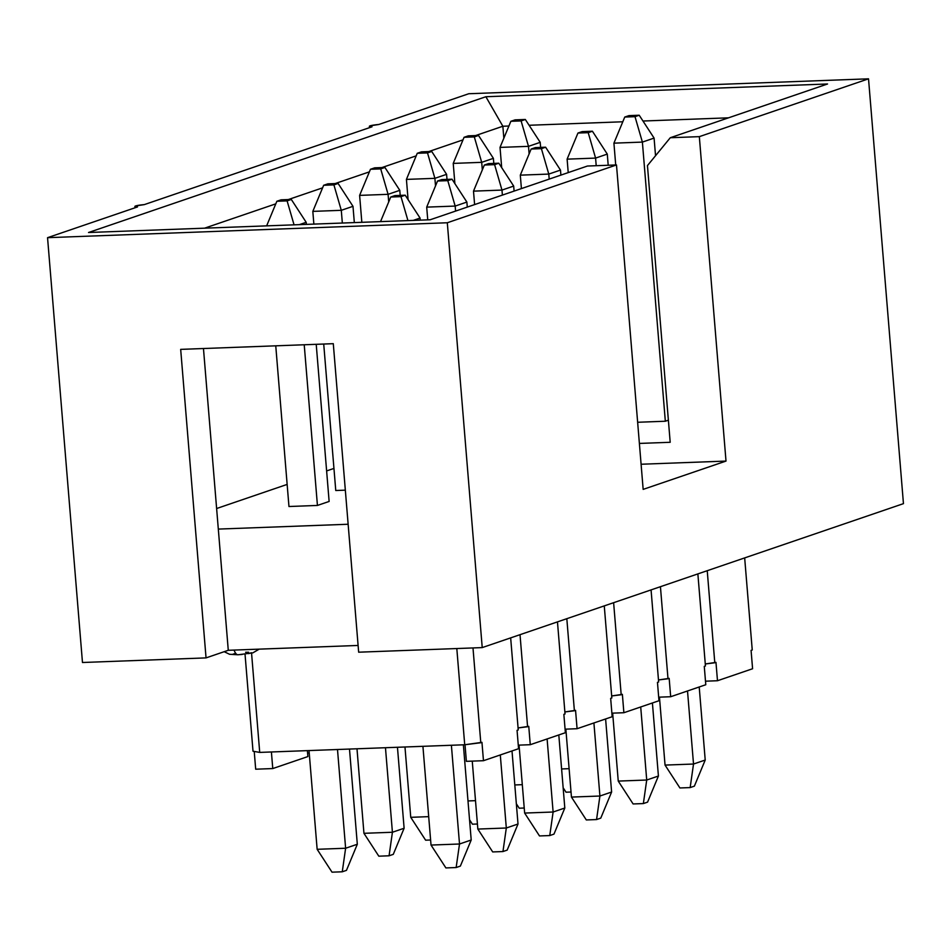 <?xml version="1.0" encoding="UTF-8"?>
<svg xmlns="http://www.w3.org/2000/svg" width="951" height="951" viewBox="0 0 951 951"><rect width="100%" height="100%" fill="white"/><g stroke="black" fill="none" stroke-linecap="round" stroke-linejoin="round"><path stroke-width="1.43" d="M234.101 650.08A12.351 4.767 87.9 0 0 238.023 654.775A12.351 4.767 -92.1 0 1 234.101 650.08M358.658 652.196L482.228 647.595L903.45 503.65L868.525 78.826L468.772 93.733L378.795 124.486L468.772 93.733L868.525 78.826L699.33 136.647L670.289 137.729L827.548 83.985L485.878 96.729L88.526 232.508L430.197 219.764L587.445 166.033L616.486 164.951L447.303 222.76L482.228 647.595L358.658 652.196L333.29 343.68L180.678 349.374L206.046 657.89L228.276 650.294L358.099 645.456L228.276 650.294L203.466 348.518L218.314 529.089L348.137 524.251L218.314 529.089L228.276 650.294L206.046 657.89L82.475 662.502L206.046 657.89L180.678 349.374L333.29 343.68L358.658 652.196M82.475 662.502L47.55 237.679L447.303 222.76L47.55 237.679L137.526 206.926L135.066 206.605L135.648 205.963L144.314 204.608L372.007 126.804L144.314 204.608A9.879 1.046 175.3 0 0 134.899 206.438A9.879 1.046 175.3 0 0 137.526 206.926L47.55 237.679L82.475 662.502M372.007 126.804L369.547 126.471L370.129 125.841L378.795 124.486A9.879 1.046 175.3 0 0 369.38 126.305A9.879 1.046 175.3 0 0 372.007 126.804M643.161 489.385L616.486 164.951L447.303 222.76L482.228 647.595L903.45 503.65L868.525 78.826L699.33 136.647L726.005 461.08L643.161 489.385L616.486 164.951L587.445 166.033L430.197 219.764L88.526 232.508L485.878 96.729L502.853 126.245L503.84 138.228L502.853 126.245L508.904 126.019L502.853 126.245L475.536 135.589L502.853 126.245L485.878 96.729L827.548 83.985L670.289 137.729L699.33 136.647L726.005 461.08L641.093 464.243L726.005 461.08L643.161 489.385M333.944 468.427L326.621 470.935L333.944 468.427M287.143 484.416L216.626 508.523L287.143 484.416M204.548 228.181L275.79 203.847L204.548 228.181M288.319 199.555L322.591 187.846L288.319 199.555M335.121 183.567L369.392 171.858L335.121 183.567M381.922 167.566L416.193 155.857L381.922 167.566M428.735 151.578L462.994 139.868L428.735 151.578M529.089 125.27L622.798 121.776L529.089 125.27M642.983 121.027L728.502 117.829L642.983 121.027M647.453 165.593L670.193 442.286L639.381 443.428L670.193 442.286L647.453 165.593L670.289 137.729L647.453 165.593M317.432 505.445L329.129 501.45L317.432 505.445L288.961 506.514L317.432 505.445L304.225 344.761L317.432 505.445M335.762 490.514L345.332 490.157L335.762 490.514L323.72 344.036L335.762 490.514M665.331 421.234L668.387 420.187L665.331 421.234L637.645 422.268L665.331 421.234L642.389 142.091L654.086 138.097L655.536 155.726L654.086 138.097L639.215 115.237L635.006 116.676L624.759 117.056L628.968 115.618L639.215 115.237L628.968 115.618L624.759 117.056L613.918 143.161L615.713 164.975L613.918 143.161L642.389 142.091L613.918 143.161L624.759 117.056L635.006 116.676L639.215 115.237L654.086 138.097L642.389 142.091L635.006 116.676L642.389 142.091L665.331 421.234M245.631 652.267L248.639 652.243M251.361 652.719L248.675 653.634M242.148 654.454L238.618 654.668A12.351 4.767 -92.1 0 1 238.023 654.775L229.583 654.288L224.174 651.697M232.888 654.229L235.575 653.313M253.014 751.231L259.718 752.407L464.718 744.764L481.955 742.339L480.79 742.743L472.992 647.94L480.79 742.743L464.718 744.764L456.813 648.534L464.718 744.764L259.718 752.407L251.563 653.194L259.718 752.407L253.014 751.231L245.037 654.252L253.014 751.231M517.059 730.344L518.236 729.94L517.059 730.344L518.568 748.71L483.465 760.705L518.568 748.71L517.059 730.344M307.874 756.568L307.387 750.636L307.874 756.568L272.771 768.563L271.404 751.968L272.771 768.563L307.874 756.568M254.226 751.445L255.688 769.204L272.771 768.563L255.688 769.204L254.226 751.445M465.015 744.728L466.382 761.335L483.465 760.705L481.955 742.339L483.465 760.705L466.382 761.335L465.015 744.728M510.663 637.871L518.236 729.94L510.663 637.871M518.069 727.943L528.756 726.35L527.591 726.742L520.019 634.674L527.591 726.742L518.069 727.943M563.86 714.356L565.037 713.951L563.86 714.356L565.37 732.71L530.266 744.704L565.37 732.71L563.86 714.356M307.589 753.014L309.218 752.954L307.589 753.014M518.283 745.156L530.266 744.704L528.756 726.35L530.266 744.704L518.283 745.156M557.464 621.883L565.037 713.951L557.464 621.883M564.87 711.954L575.557 710.349L574.392 710.754L566.82 618.685L574.392 710.754L564.87 711.954M610.661 698.355L611.838 697.963L610.661 698.355L612.171 716.721L577.079 728.716L612.171 716.721L610.661 698.355M565.084 729.167L577.079 728.716L575.557 710.349L577.079 728.716L565.084 729.167M604.265 605.882L611.838 697.963L604.265 605.882M611.671 695.954L622.37 694.361L621.193 694.765L613.621 602.684L621.193 694.765L611.671 695.954M657.462 682.366L658.639 681.962L657.462 682.366L658.972 700.732L623.88 712.727L658.972 700.732L657.462 682.366M611.885 713.167L623.88 712.727L622.37 694.361L623.88 712.727L611.885 713.167M651.066 589.893L658.639 681.962L651.066 589.893M658.472 679.965L669.171 678.372L667.994 678.764L660.434 586.696L667.994 678.764L658.472 679.965M704.275 666.378L705.44 665.973L704.275 666.378L705.785 684.732L670.681 696.726L705.785 684.732L704.275 666.378M658.686 697.178L670.681 696.726L669.171 678.372L670.681 696.726L658.686 697.178M697.868 573.905L705.44 665.973L697.868 573.905M705.273 663.976L715.972 662.372L714.795 662.776L707.235 570.707L714.795 662.776L705.273 663.976M751.076 650.377L752.241 649.985L751.076 650.377L752.586 668.743L717.482 680.738L752.586 668.743L751.076 650.377M705.487 681.189L717.482 680.738L715.972 662.372L717.482 680.738L705.487 681.189M744.669 557.904L752.241 649.985L744.669 557.904M422.922 746.321L431.029 845.059L459.511 844.001L451.392 745.263L459.511 844.001L431.029 845.059L445.9 867.93L456.147 867.538L460.367 866.099L471.209 839.995L459.511 844.001L471.209 839.995L463.375 744.811L471.209 839.995L460.367 866.099L456.147 867.538L459.511 844.001L456.147 867.538L445.9 867.93L431.029 845.059L422.922 746.321M413.233 220.406L420.069 218.064L420.247 220.145L420.069 218.064L405.209 195.193L400.989 196.643L390.742 197.023L394.95 195.585L405.209 195.193L394.95 195.585L390.742 197.023L380.531 221.619L390.742 197.023L400.989 196.643L405.209 195.193L420.069 218.064L413.233 220.406M407.943 220.596L400.989 196.643L407.943 220.596M426.702 207.128L427.748 219.859L426.702 207.128L455.172 206.07L466.882 202.076L467.286 207.092L466.882 202.076L452.01 179.204L447.79 180.642L437.543 181.023L441.763 179.584L452.01 179.204L441.763 179.584L437.543 181.023L426.702 207.128L455.172 206.07L447.79 180.642L452.01 179.204L466.882 202.076L455.172 206.07L447.79 180.642L437.543 181.023L426.702 207.128M472.255 761.121L477.842 829.07L506.312 828L500.297 754.951L506.312 828L477.842 829.07L492.701 851.93L502.96 851.549L507.168 850.111L518.01 824.006L506.312 828L518.01 824.006L512.007 750.957L518.01 824.006L507.168 850.111L502.96 851.549L506.312 828L502.96 851.549L492.701 851.93L477.842 829.07L472.255 761.121M455.588 211.086L455.172 206.07L455.588 211.086M473.503 191.139L474.608 204.596L473.503 191.139L501.973 190.081L513.683 186.075L514.087 191.103L513.683 186.075L498.811 163.215L494.603 164.654L484.344 165.034L488.564 163.596L498.811 163.215L488.564 163.596L484.344 165.034L473.503 191.139L501.973 190.081L494.603 164.654L498.811 163.215L513.683 186.075L501.973 190.081L494.603 164.654L484.344 165.034L473.503 191.139M519.056 745.132L524.643 813.069L553.113 812.011L547.11 738.963L553.113 812.011L524.643 813.069L539.502 835.941L549.761 835.56L553.969 834.122L564.811 808.017L553.113 812.011L564.811 808.017L558.808 734.957L564.811 808.017L553.969 834.122L549.761 835.56L553.113 812.011L549.761 835.56L539.502 835.941L524.643 813.069L519.056 745.132M502.39 195.098L501.973 190.081L502.39 195.098M520.304 175.15L521.41 188.595L520.304 175.15L548.786 174.081L560.484 170.086L560.9 175.103L560.484 170.086L545.612 147.215L541.404 148.653L531.145 149.045L535.365 147.595L545.612 147.215L535.365 147.595L531.145 149.045L520.304 175.15L548.786 174.081L541.404 148.653L545.612 147.215L560.484 170.086L548.786 174.081L541.404 148.653L531.145 149.045L520.304 175.15M565.857 729.132L571.444 797.081L599.915 796.023L593.911 722.962L599.915 796.023L571.444 797.081L586.315 819.952L596.562 819.56L600.77 818.122L611.612 792.017L599.915 796.023L611.612 792.017L605.609 718.968L611.612 792.017L600.77 818.122L596.562 819.56L599.915 796.023L596.562 819.56L586.315 819.952L571.444 797.081L565.857 729.132M549.191 179.109L548.786 174.081L549.191 179.109M567.117 159.15L568.222 172.606L567.117 159.15L595.588 158.092L607.285 154.098L608.2 165.26L607.285 154.098L592.414 131.226L588.205 132.665L577.958 133.045L582.167 131.607L592.414 131.226L582.167 131.607L577.958 133.045L567.117 159.15L595.588 158.092L588.205 132.665L592.414 131.226L607.285 154.098L595.588 158.092L588.205 132.665L577.958 133.045L567.117 159.15M612.658 713.143L618.245 781.092L646.716 780.022L640.712 706.973L646.716 780.022L618.245 781.092L633.116 803.952L643.363 803.571L647.572 802.133L658.413 776.028L646.716 780.022L658.413 776.028L652.41 702.967L658.413 776.028L647.572 802.133L643.363 803.571L646.716 780.022L643.363 803.571L633.116 803.952L618.245 781.092L612.658 713.143M596.206 165.7L595.588 158.092L596.206 165.7M659.459 697.154L665.046 765.091L693.517 764.033L687.514 690.973L693.517 764.033L665.046 765.091L679.917 787.963L690.164 787.583L694.373 786.144L705.214 760.039L693.517 764.033L705.214 760.039L699.211 686.979L705.214 760.039L694.373 786.144L690.164 787.583L693.517 764.033L690.164 787.583L679.917 787.963L665.046 765.091L659.459 697.154M275.754 345.831L288.961 506.514L275.754 345.831M309.027 750.565L317.147 849.302L345.617 848.244L337.498 749.507L345.617 848.244L317.147 849.302L332.018 872.174L342.265 871.794L346.473 870.355L357.314 844.25L345.617 848.244L357.314 844.25L349.493 749.055L357.314 844.25L346.473 870.355L342.265 871.794L345.617 848.244L342.265 871.794L332.018 872.174L317.147 849.302L309.027 750.565M299.351 224.65L306.186 222.308L306.353 224.388L306.186 222.308L291.315 199.448L287.107 200.887L276.86 201.267L281.068 199.829L291.315 199.448L281.068 199.829L276.86 201.267L266.637 225.874L276.86 201.267L287.107 200.887L291.315 199.448L306.186 222.308L299.351 224.65M316.219 344.321L329.129 501.45L316.219 344.321M294.061 224.852L287.107 200.887L294.061 224.852M312.82 211.384L313.866 224.103L312.82 211.384L341.29 210.314L352.987 206.319L354.331 222.593L352.987 206.319L338.116 183.448L333.908 184.886L323.661 185.279L327.869 183.84L338.116 183.448L327.869 183.84L323.661 185.279L312.82 211.384L341.29 210.314L333.908 184.886L338.116 183.448L352.987 206.319L341.29 210.314L333.908 184.886L323.661 185.279L312.82 211.384M356.994 748.782L363.948 833.314L392.418 832.256L385.464 747.724L392.418 832.256L363.948 833.314L378.819 856.185L389.066 855.793L393.274 854.355L404.116 828.25L392.418 832.256L404.116 828.25L397.459 747.272L404.116 828.25L393.274 854.355L389.066 855.793L392.418 832.256L389.066 855.793L378.819 856.185L363.948 833.314L356.994 748.782M342.336 223.045L341.29 210.314L342.336 223.045M359.621 195.383L361.832 222.32L359.621 195.383L388.091 194.325L399.789 190.331L400.205 195.383L399.789 190.331L384.917 167.459L380.709 168.898L370.462 169.278L374.67 167.84L384.917 167.459L374.67 167.84L370.462 169.278L359.621 195.383L388.091 194.325L380.709 168.898L384.917 167.459L399.789 190.331L388.091 194.325L380.709 168.898L370.462 169.278L359.621 195.383M404.971 746.987L410.749 817.325L428.699 816.647L410.749 817.325L425.62 840.185L430.613 840.006L425.62 840.185L410.749 817.325L404.971 746.987M388.709 201.909L388.091 194.325L388.709 201.909M406.422 179.394L408.086 199.627L406.422 179.394L434.892 178.336L446.59 174.33L447.006 179.394L446.59 174.33L431.73 151.471L427.51 152.909L417.263 153.289L421.471 151.851L431.73 151.471L421.471 151.851L417.263 153.289L406.422 179.394L434.892 178.336L427.51 152.909L431.73 151.471L446.59 174.33L434.892 178.336L427.51 152.909L417.263 153.289L406.422 179.394M472.421 824.196L477.426 824.006L472.421 824.196L469.544 819.774L472.421 824.196M435.51 185.921L434.892 178.336L435.51 185.921M467.999 800.944L475.5 800.659L467.999 800.944M453.223 163.406L454.887 183.626L453.223 163.406L481.693 162.336L493.391 158.341L493.807 163.394L493.391 158.341L478.531 135.47L474.311 136.908L464.064 137.301L468.272 135.85L478.531 135.47L468.272 135.85L464.064 137.301L453.223 163.406L481.693 162.336L474.311 136.908L478.531 135.47L493.391 158.341L481.693 162.336L474.311 136.908L464.064 137.301L453.223 163.406M519.222 808.195L524.227 808.017L519.222 808.195L516.345 803.773L519.222 808.195M482.323 169.92L481.693 162.336L482.323 169.92M514.8 784.944L522.301 784.67L514.8 784.944M500.024 147.405L501.688 167.638L500.024 147.405L528.494 146.347L540.204 142.341L540.62 147.405L540.204 142.341L525.332 119.481L521.112 120.92L510.865 121.3L515.085 119.862L525.332 119.481L515.085 119.862L510.865 121.3L500.024 147.405L528.494 146.347L521.112 120.92L525.332 119.481L540.204 142.341L528.494 146.347L521.112 120.92L510.865 121.3L500.024 147.405M566.023 792.207L571.028 792.017L566.023 792.207L563.147 787.785L566.023 792.207M529.125 153.931L528.494 146.347L529.125 153.931M561.601 768.955L569.102 768.67L561.601 768.955M259.219 649.141L252.859 652.85L238.071 654.775M135.018 207.782L134.899 206.438M369.499 127.66L369.38 126.305"/></g></svg>

